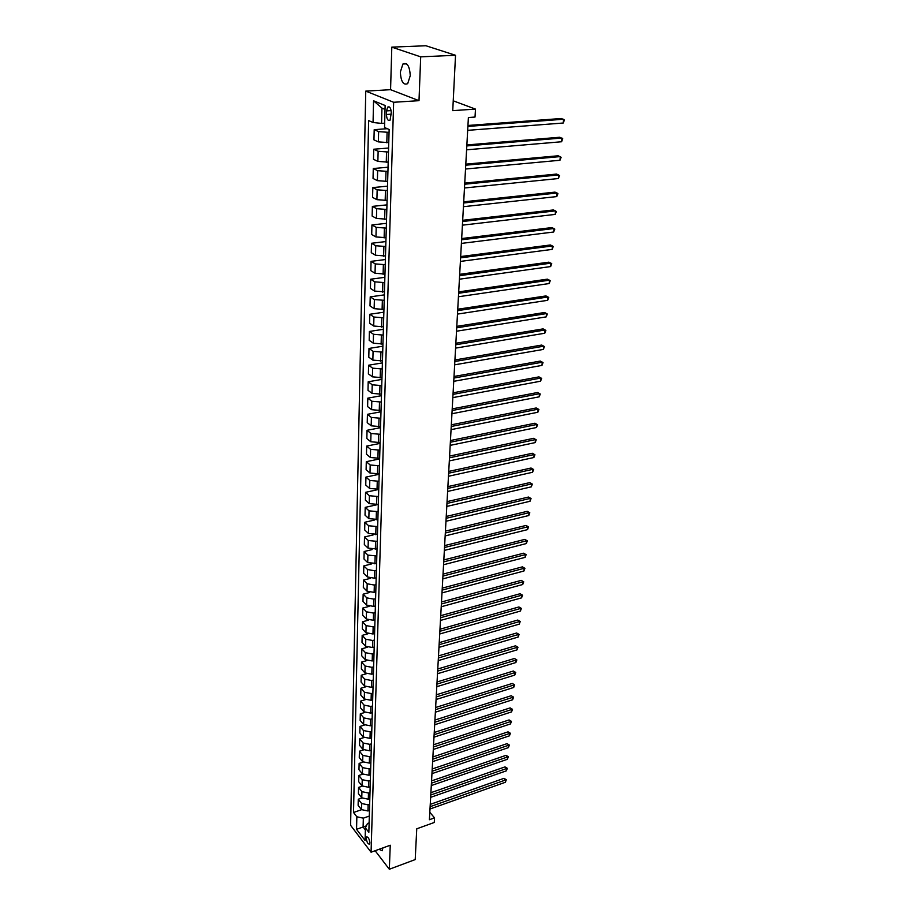 <?xml version="1.0" encoding="UTF-8"?>
<svg xmlns="http://www.w3.org/2000/svg" width="915" height="915" viewBox="0 0 915 915"><rect width="100%" height="100%" fill="white"/><g stroke="black" fill="none" stroke-linecap="round" stroke-linejoin="round"><path stroke-width="1.37" d="M379.004 849.314L382.207 850.756L382.916 847.896M410.252 75.659C409.634 66.04 407.186 62.163 402.909 64.016L400.335 72.079C400.953 81.641 403.401 85.495 407.69 83.654L410.252 75.659M369.866 842.898C369.34 838.895 368.253 836.893 366.606 836.905L366.252 838.174C366.778 842.166 367.876 844.156 369.523 844.156L369.866 842.898M365.76 91.123L350.594 825.296L371.067 852.208L393.644 102.274L365.76 91.123L390.568 89.681L419.001 100.673L420.694 56.844L391.803 47.134L390.568 89.681M391.803 47.134L425.91 45.75L455.521 55.277L452.742 110.646L475.48 109.102L453.245 100.822M375.139 850.721L389.321 869.25L415.204 859.585L416.748 828.807L434.27 822.482L434.534 817.873L429.81 812.28M420.694 56.844L455.521 55.277M475.48 109.102L475.022 117.051L468.389 117.532L429.398 819.714L434.534 817.873M386.53 110.898L386.427 114.489C386.771 119.213 387.971 121.123 390.03 120.231L391.288 112.865C390.957 108.13 389.756 106.209 387.685 107.112L386.53 110.898L391.128 110.589M385.032 109.4L381.955 108.13L381.555 123.399L373.057 122.507L368.631 120.586L353.522 812.486L361.551 809.706M373.057 122.507L373.56 100.799L385.135 105.511L384.54 127.494L389.138 129.495L368.848 832.318L365.428 827.892L365.085 840.508L356.553 829.322L356.85 816.786L353.522 812.486M419.001 100.673L393.644 102.274M389.321 869.25L390.248 845.231L371.067 852.208M365.428 827.892L367.475 823.477L369.122 822.894M366.377 825.845L363.106 827L365.371 829.939M384.655 123.17L381.555 123.399M389.047 132.378L378.627 131.623L374.201 129.667L387.32 128.706M388.761 142.626L378.364 141.882L373.949 139.869L374.201 129.667M388.486 152.027L378.135 151.284L373.732 149.225L388.601 148.024M388.189 162.149L377.872 161.395L373.492 159.302L373.732 149.225M387.926 171.425L377.643 170.67L373.274 168.532L388.051 167.216M387.64 181.41L377.392 180.655L373.034 178.471L373.274 168.532M387.377 190.572L377.152 189.805L372.817 187.586L387.503 186.168M387.091 200.431L376.911 199.664L372.588 197.4L372.817 187.586M386.828 209.466L376.683 208.7L372.371 206.39L386.965 204.869M386.542 219.188L376.431 218.422L372.142 216.077L372.371 206.39M386.29 228.109L376.202 227.343L371.936 224.953L386.427 223.329M386.016 237.706L375.962 236.939L371.707 234.514L371.936 224.953M385.753 246.512L375.745 245.735L371.49 243.276L385.901 241.56M385.49 255.994L375.505 255.216L371.273 252.712L371.49 243.276M385.238 264.687L375.276 263.909L371.067 261.358L385.387 259.551M384.963 274.043L375.047 273.253L370.838 270.68L371.067 261.358M384.712 282.621L374.83 281.831L370.644 279.224L384.872 277.325M384.449 291.851L374.59 291.073L370.426 288.419L370.644 279.224M384.209 300.326L374.384 299.537L370.22 296.86L384.357 294.87M383.945 309.442L374.144 308.664L370.003 305.942L370.22 296.86M383.705 317.814L373.938 317.025L369.809 314.268L383.865 312.198M383.442 326.815L373.709 326.026L369.591 323.235L369.809 314.268M383.202 335.084L373.503 334.284L369.397 331.459L383.374 329.309M382.95 343.971L373.274 343.182L369.191 340.323L369.397 331.459M382.71 352.126L373.068 351.337L368.997 348.443L382.882 346.213M382.459 360.91L372.851 360.121L368.779 357.193L368.997 348.443M382.218 368.974L372.645 368.173L368.596 365.222L382.401 362.9M381.978 377.643L372.416 376.843L368.39 373.858L368.596 365.222M381.749 385.604L372.222 384.803L368.196 381.784L381.921 379.393M381.498 394.171L372.005 393.37L368.002 390.328L368.196 381.784M381.269 402.04L371.81 401.239L367.807 398.151L381.452 395.68M381.029 410.503L371.593 409.691L367.613 406.592L367.807 398.151M380.8 418.269L371.399 417.457L367.43 414.323L380.983 411.784M380.56 426.63L371.181 425.818L367.224 422.661L367.43 414.323M380.343 434.305L370.987 433.493L367.041 430.302L380.526 427.682M380.102 442.563L370.781 441.751L366.846 438.537L367.041 430.302M379.885 450.146L370.586 449.334L366.675 446.085L380.08 443.398M379.645 458.312L370.381 457.5L366.48 454.217L366.675 446.085M379.428 465.804L370.186 464.992L366.297 461.686L379.634 458.93M379.199 473.867L369.992 473.055L366.103 469.715L366.297 461.686M378.982 481.267L369.797 480.455L365.931 477.092L379.187 474.279M378.753 489.239L369.603 488.427L365.748 485.041L365.931 477.092M378.547 496.559L369.408 495.736L365.565 492.327L378.753 489.445M377.884 519.446L368.837 518.622L365.028 515.145L365.211 507.379L378.318 504.44L369.214 503.616L365.382 500.173L365.565 492.327M378.101 511.657L369.031 510.844L365.211 507.379M377.678 526.594L368.654 525.77L364.856 522.259L374.327 520.086M377.449 534.291L368.459 533.468L364.673 529.934L364.856 522.259M377.255 541.348L368.276 540.525L364.513 536.968L373.114 534.943M377.026 548.954L368.082 548.131L364.33 544.551L364.513 536.968M376.831 555.943L367.91 555.119L364.159 551.516L372.108 549.595M376.614 563.457L367.716 562.634L363.987 559.008L364.159 551.516M376.408 570.354L374.738 570.777L367.544 569.53L363.815 565.893L371.238 564.052M376.202 577.788L374.532 578.211L367.361 576.965L363.644 573.305L363.815 565.893M375.996 584.616L374.338 585.04L367.19 583.793L363.484 580.099L370.438 578.337M375.791 591.959L374.132 592.394L366.995 591.136L363.312 587.43L363.484 580.099M375.596 598.707L373.938 599.142L366.824 597.884L363.152 594.155L369.717 592.451M375.39 605.982L373.732 606.416L366.641 605.147L362.981 601.395L363.152 594.155M375.196 612.65L373.549 613.084L366.48 611.815L362.82 608.052L369.042 606.405M374.99 619.832L373.343 620.279L366.297 618.998L362.649 615.212L362.82 608.052M374.795 626.432L373.16 626.878L366.126 625.597L362.489 621.788L368.402 620.187M374.59 633.535L372.954 633.981L365.943 632.7L362.317 628.868L362.489 621.788M374.407 640.054L372.771 640.511L365.783 639.219L362.168 635.376L367.807 633.821M374.201 647.077L372.577 647.534L365.6 646.253L361.997 642.387L362.168 635.376M374.018 653.527L372.394 653.996L365.44 652.704L361.848 648.815L367.235 647.294M373.812 660.481L372.199 660.95L365.268 659.646L361.688 655.746L361.848 648.815M373.629 666.863L372.016 667.332L365.108 666.029L361.528 662.105L366.698 660.63M373.434 673.737L371.822 674.206L364.925 672.902L361.368 668.957L361.528 662.105M373.251 680.039L371.639 680.52L364.765 679.205L361.219 675.247L366.183 673.806M373.046 686.845L371.456 687.314L364.593 686.01L361.059 682.03L361.219 675.247M372.874 693.078L371.273 693.559L364.445 692.243L360.91 688.252L365.691 686.833M372.679 699.803L371.09 700.284L364.273 698.969L360.75 694.965L360.91 688.252M372.497 705.98L370.907 706.46L364.113 705.145L360.601 701.119L365.211 699.723M372.302 712.636L370.724 713.117L363.941 711.79L360.441 707.752L360.601 701.119M372.131 718.732L370.552 719.224L363.793 717.898L360.304 713.837L364.753 712.476M371.936 725.321L370.369 725.812L363.621 724.486L360.144 720.402L360.304 713.837M371.765 731.36L370.198 731.851L363.472 730.525L360.007 726.43L364.307 725.092M371.582 737.867L370.015 738.371L363.301 737.033L359.847 732.926L360.007 726.43M371.41 743.849L369.843 744.352L363.152 743.014L359.709 738.885L363.873 737.57M371.216 750.289L369.66 750.792L362.992 749.454L359.549 745.313L359.709 738.885M371.044 756.202L369.5 756.705L362.843 755.367L359.412 751.215L363.461 749.911M370.861 762.572L369.317 763.087L362.683 761.738L359.263 757.574L359.412 751.215M370.701 768.428L369.145 768.943L362.534 767.594L359.126 763.407L363.061 762.126M370.518 774.731L368.974 775.245L362.374 773.896L358.977 769.698L359.126 763.407M370.346 780.529L368.814 781.044L362.226 779.683L358.84 775.474L362.66 774.204M370.163 786.763L368.631 787.277L362.066 785.928L358.691 781.707L358.84 775.474M370.003 792.493L368.471 793.019L361.928 791.658L358.554 787.415L362.283 786.168M369.82 798.669L368.299 799.195L361.768 797.834L358.406 793.58L358.554 787.415M369.66 804.342L368.139 804.868L361.619 803.507L358.268 799.241L361.905 797.994M369.488 810.45L367.967 810.976L361.471 809.615L358.12 805.337L358.268 799.241M369.317 816.066L363.335 818.159L363.106 827L356.553 829.322M356.85 816.786L363.335 818.159M381.955 108.13L373.56 100.799M467.897 126.419L563.571 119.236L563.24 123.022L467.679 130.342M467.954 125.469L561.433 118.492L564.406 120.025L563.24 123.022M466.81 145.931L561.913 138.028L561.593 141.756L466.604 149.808M466.867 144.936L559.797 137.25L562.748 138.783L561.593 141.756M465.746 165.203L560.289 156.579L559.969 160.262L465.529 169.023M465.804 164.151L558.184 155.767L561.124 157.3L559.969 160.262M464.694 184.212L558.676 174.902L558.367 178.539L464.477 187.987M464.751 183.114L556.595 174.056L559.511 175.589L558.367 178.539M463.642 202.981L557.098 192.996L556.778 196.588L463.436 206.698M463.711 201.826L555.028 192.116L557.921 193.637L556.778 196.588M462.624 221.499L555.519 210.862L555.211 214.407L462.418 225.17M462.681 220.298L553.472 209.947L556.343 211.479L555.211 214.407M461.606 239.787L553.975 228.51L553.667 232.01L461.4 243.413M461.675 238.541L551.939 227.572L554.799 229.093L553.667 232.01M460.6 257.836L552.443 245.941L552.145 249.395L460.405 261.416M460.668 256.555L550.43 244.968L553.266 246.49L552.145 249.395M459.616 275.667L550.933 263.154L550.636 266.574L459.41 279.201M459.685 274.328L548.931 262.159L551.745 263.68L550.636 266.574M458.632 293.257L549.446 280.173L549.149 283.547L458.438 296.757M458.712 291.885L547.456 279.144L550.258 280.653L549.149 283.547M457.672 310.643L547.971 296.975L547.673 300.314L457.477 314.097M457.752 309.224L545.992 295.922L548.771 297.432L547.673 300.314M456.711 327.81L546.507 313.582L546.221 316.876L456.528 331.219M456.791 326.358L544.551 312.495L547.319 314.005L546.221 316.876M544.551 312.495L547.319 314.005M455.773 344.761L545.066 329.983L544.78 333.243L455.59 348.123M455.853 343.262L543.121 328.885L545.878 330.384L544.78 333.243M543.121 328.885L545.878 330.384M454.847 361.505L543.647 346.202L543.361 349.416L454.663 364.833M454.927 359.972L541.714 345.069L544.448 346.579L543.361 349.416M541.714 345.069L544.448 346.579M453.92 378.044L542.24 362.226L541.966 365.405L453.737 381.326M454.012 376.477L540.319 361.07L543.041 362.569L541.966 365.405M540.319 361.07L543.041 362.569M453.017 394.388L540.845 378.055L540.571 381.2L452.834 397.625M453.108 392.787L538.946 376.889L541.646 378.375L540.571 381.2M538.946 376.889L541.646 378.375M452.124 410.526L539.473 393.713L539.21 396.824L451.941 413.729M452.216 408.891L537.585 392.512L540.273 394.01L539.21 396.824M537.585 392.512L540.273 394.01M451.232 426.482L538.123 409.188L537.848 412.253L451.061 429.65M451.324 424.812L536.236 407.964L538.912 409.451L537.848 412.253M536.236 407.964L538.912 409.451M450.363 442.242L536.773 424.48L536.51 427.511L450.18 445.365M450.454 440.538L534.909 423.233L537.562 424.72L536.51 427.511M534.909 423.233L537.562 424.72M449.494 457.809L535.447 439.6L535.184 442.597L449.322 460.908M449.585 456.07L533.594 438.331L536.236 439.818L535.184 442.597M533.594 438.331L536.236 439.818M448.636 473.204L534.143 454.549L533.88 457.511L448.464 476.257M448.739 471.431L532.301 453.268L534.92 454.744L533.88 457.511M532.301 453.268L534.92 454.744M447.79 488.416L532.839 469.326L532.587 472.266L447.629 491.435M447.893 486.62L531.02 468.022L533.617 469.498L532.587 472.266M531.02 468.022L533.617 469.498M446.955 503.444L531.558 483.944L531.306 486.849L446.795 506.43M447.058 501.626L529.739 482.617L532.336 484.092L531.306 486.849M529.739 482.617L532.336 484.092M446.131 518.302L530.288 498.389L530.037 501.26L445.971 521.264M446.234 516.449L528.493 497.051L531.066 498.515L530.037 501.26M528.493 497.051L531.066 498.515M445.319 532.999L529.03 512.686L528.79 515.522L445.159 535.916M445.422 531.112L527.246 511.325L529.808 512.789L528.79 515.522M527.246 511.325L529.808 512.789M444.507 547.513L527.795 526.811L527.543 529.625L444.347 550.407M444.621 545.603L526.022 525.439L528.561 526.903L527.543 529.625M526.022 525.439L528.561 526.903M443.718 561.879L526.571 540.788L526.319 543.567L443.558 564.727M443.821 559.934L524.798 539.393L527.337 540.856L526.319 543.567M524.798 539.393L527.337 540.856M442.929 576.073L525.359 554.616L525.119 557.361L442.769 578.886M443.032 574.105L523.597 553.209L526.125 554.662L525.119 557.361M523.597 553.209L526.125 554.662M442.151 590.106L524.158 568.295L523.918 571.017L441.991 592.897M442.254 588.116L522.408 566.865L524.924 568.318L523.918 571.017M522.408 566.865L524.924 568.318M441.373 603.98L522.968 581.826L522.728 584.513L441.224 606.737M441.488 601.967L521.241 580.373L523.723 581.826L522.728 584.513M521.241 580.373L523.723 581.826M440.618 617.705L521.79 595.207L521.561 597.861L440.458 620.439M440.733 615.669L520.075 593.744L522.557 595.196L521.561 597.861M520.075 593.744L522.557 595.196M439.863 631.281L520.635 608.441L520.395 611.071L439.715 633.981M439.978 629.223L518.919 606.965L521.39 608.418L520.395 611.071M518.919 606.965L521.39 608.418M439.12 644.698L519.48 621.548L519.251 624.144L438.971 647.374M439.234 642.627L517.787 620.05L520.235 621.491L519.251 624.144M517.787 620.05L520.235 621.491M438.376 657.976L518.347 634.507L518.119 637.08L438.228 660.619M438.491 655.883L516.655 632.997L519.091 634.438L518.119 637.08M516.655 632.997L519.091 634.438M437.644 671.107L517.215 647.328L516.998 649.879L437.507 673.726M437.77 668.991L515.545 645.807L517.97 647.248L516.998 649.879M515.545 645.807L517.97 647.248M436.924 684.1L516.106 660.024L515.877 662.54L436.787 686.685M437.05 681.961L514.436 658.491L516.849 659.921L515.877 662.54M514.436 658.491L516.849 659.921M436.215 696.956L514.996 672.582L514.779 675.076L436.066 699.506M436.329 694.794L513.349 671.027L515.751 672.456L514.779 675.076M513.349 671.027L515.751 672.456M435.506 709.663L513.91 685.003L513.692 687.474L435.368 712.19M435.632 707.489L512.263 683.448L514.653 684.866L513.692 687.474M512.263 683.448L514.653 684.866M434.808 722.244L512.835 697.31L512.617 699.758L434.671 724.749M434.934 720.048L511.199 695.732L513.567 697.15L512.617 699.758M511.199 695.732L513.567 697.15M434.122 734.688L511.76 709.48L511.554 711.904L433.985 737.17M434.236 732.469L510.135 707.901L512.503 709.319L511.554 711.904M510.135 707.901L512.503 709.319M433.435 747.006L510.707 721.535L510.49 723.925L433.298 749.454M433.561 744.764L509.095 719.933L511.439 721.352L510.49 723.925M509.095 719.933L511.439 721.352M432.761 759.187L509.655 733.464L509.449 735.832L432.623 761.612M432.887 756.934L508.054 731.851L510.387 733.258L509.449 735.832M508.054 731.851L510.387 733.258M432.086 771.254L508.626 745.268L508.42 747.624L431.949 773.644M432.212 768.977L507.024 743.655L509.358 745.062L508.42 747.624M507.024 743.655L509.358 745.062M431.423 783.183L507.596 756.957L507.39 759.29L431.297 785.55M431.548 780.895L506.018 755.332L507.596 756.957L508.328 756.728L507.39 759.29M506.018 755.332L508.328 756.728M430.771 794.998L506.578 768.531L506.372 770.83L430.633 797.342M430.896 792.687L505.011 766.896L506.578 768.531L507.31 768.291L506.372 770.83M505.011 766.896L507.31 768.291M430.119 806.687L505.572 779.992L505.377 782.268L429.993 809.009M430.244 804.365L504.005 778.333L505.572 779.992L506.304 779.74L505.377 782.268M504.005 778.333L506.304 779.74M386.805 142.786L387.091 132.515M386.256 162.321L386.542 152.187M385.707 181.593L385.993 171.608M385.169 200.625L385.455 190.766M384.643 219.394L384.918 209.661M384.117 237.934L384.392 228.327M383.602 256.223L383.877 246.741M383.099 274.283L383.362 264.927M382.596 292.114L382.859 282.872M382.093 309.716L382.356 300.589M381.612 327.101L381.864 318.088M381.12 344.269L381.372 335.37M380.651 361.219L380.892 352.424M380.171 377.964L380.423 369.283M379.702 394.502L379.954 385.924M379.245 410.835L379.485 402.36M378.787 426.973L379.027 418.601M378.341 442.917L378.57 434.648M377.895 458.667L378.124 450.5M377.46 474.233L377.689 466.158M377.026 489.616L377.255 481.645M376.603 504.817L376.82 496.937M376.179 519.834L376.397 512.045M375.756 534.692L375.974 526.994M375.344 549.366L375.55 541.76M374.933 563.869L375.15 556.354M374.532 578.211L374.738 570.777M374.132 592.394L374.338 585.04M373.732 606.416L373.938 599.142M373.343 620.279L373.549 613.084M372.954 633.981L373.16 626.878M372.577 647.534L372.771 640.511M372.199 660.95L372.394 653.996M371.822 674.206L372.016 667.332M371.456 687.314L371.639 680.52M371.09 700.284L371.273 693.559M370.724 713.117L370.907 706.46M370.369 725.812L370.552 719.224M370.015 738.371L370.198 731.851M369.66 750.792L369.843 744.352M369.317 763.087L369.5 756.705M368.974 775.245L369.145 768.943M368.631 787.277L368.814 781.044M368.299 799.195L368.471 793.019M367.967 810.976L368.139 804.868M378.364 141.882L378.627 131.623M377.872 161.395L378.135 151.284M377.392 180.655L377.643 170.67M376.911 199.664L377.152 189.805M376.431 218.422L376.683 208.7M375.962 236.939L376.202 227.343M375.505 255.216L375.745 245.735M375.047 273.253L375.276 263.909M374.59 291.073L374.83 281.831M374.144 308.664L374.384 299.537M373.709 326.026L373.938 317.025M373.274 343.182L373.503 334.284M372.851 360.121L373.068 351.337M372.416 376.843L372.645 368.173M372.005 393.37L372.222 384.803M371.593 409.691L371.81 401.239M371.181 425.818L371.399 417.457M370.781 441.751L370.987 433.493M370.381 457.5L370.586 449.334M369.992 473.055L370.186 464.992M369.603 488.427L369.797 480.455M369.214 503.616L369.408 495.736M368.837 518.622L369.031 510.844M368.459 533.468L368.654 525.77M368.082 548.131L368.276 540.525M367.716 562.634L367.91 555.119M367.361 576.965L367.544 569.53M366.995 591.136L367.19 583.793M366.641 605.147L366.824 597.884M366.297 618.998L366.48 611.815M365.943 632.7L366.126 625.597M365.6 646.253L365.783 639.219M365.268 659.646L365.44 652.704M364.925 672.902L365.108 666.029M364.593 686.01L364.765 679.205M364.273 698.969L364.445 692.243M363.941 711.79L364.113 705.145M363.621 724.486L363.793 717.898M363.301 737.033L363.472 730.525M362.992 749.454L363.152 743.014M362.683 761.738L362.843 755.367M362.374 773.896L362.534 767.594M362.066 785.928L362.226 779.683M361.768 797.834L361.928 791.658M361.471 809.615L361.619 803.507M391.254 114.169L386.427 114.489M406.58 63.833L402.909 64.016M389.435 106.998L387.685 107.112"/></g></svg>
